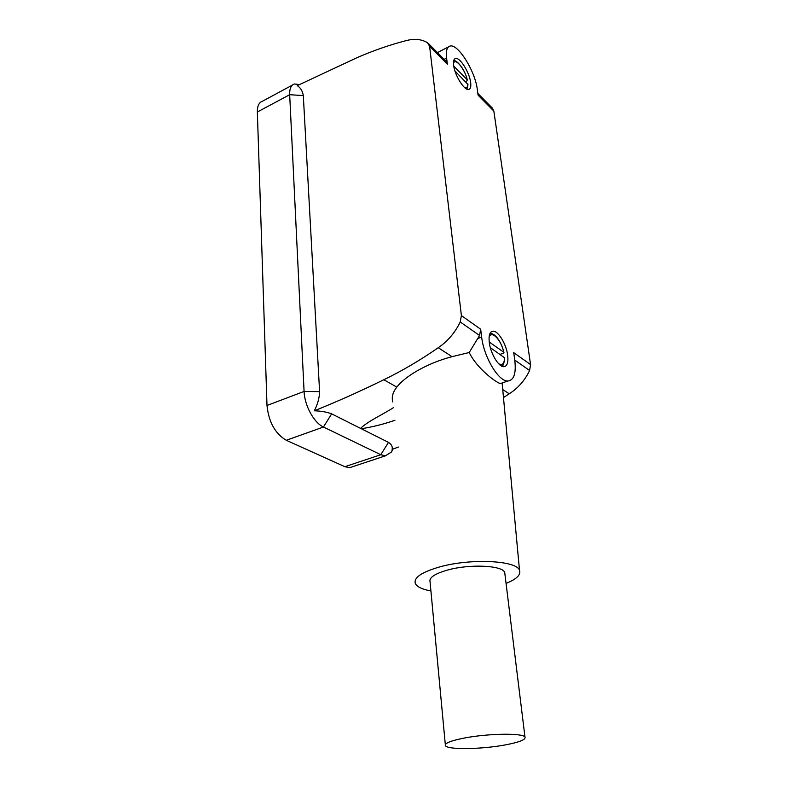 <?xml version="1.0" encoding="UTF-8"?>
<svg xmlns="http://www.w3.org/2000/svg" width="788" height="788" viewBox="0 0 788 788"><rect width="100%" height="100%" fill="white"/><g stroke="black" fill="none" stroke-linecap="round" stroke-linejoin="round"><path stroke-width="1.18" d="M453.484 63.385C455.09 57.179 465.038 69.216 467.245 79.815L453.77 66.162M465.56 81.676L466.801 81.066L467.245 79.815M470.663 82.523C471.175 86.71 470.505 89.024 468.663 89.477C464.378 90.787 454.666 75.244 453.632 65.237C453.169 61.159 453.829 58.893 455.612 58.46C459.995 57.169 469.559 72.585 470.663 82.523M507.669 355.25C508.467 362.48 507.196 366.302 503.827 366.706C498.725 367.129 490.5 353.487 489.269 342.396C488.55 335.314 489.811 331.571 493.061 331.177C498.233 330.733 506.359 344.218 507.669 355.25M461.394 315.574L429.608 46.305L427.5 42.719C421.403 39.075 414.074 38.435 405.534 40.789C389.173 45.083 373.108 50.668 357.338 57.544L297.273 85.636C300.543 87.724 302.553 91.044 303.311 95.584L319.593 391.616C319.386 398.058 317.623 404.461 314.304 410.804C336.85 401.762 360.037 391.4 383.845 379.727C402.057 370.912 420.181 360.244 438.246 347.715C447.692 341.303 455.021 332.723 460.231 321.977L461.394 315.574L480.67 329.226L481.655 337.067C483.802 357.072 498.696 381.756 507.836 381.018C513.973 380.259 516.288 373.335 514.781 360.224L513.727 352.65L530.56 364.578L493.849 111.098L492.372 108.104M493.849 111.098L478.099 95.2L477.272 89.231C475.243 71.403 458.114 43.714 450.165 46.029C446.993 46.817 445.811 50.846 446.609 58.115L447.377 64.232L445.909 61.159M292.446 85.065L262.443 101.248C258.966 102.42 257.262 106.006 257.351 112.004L266.994 405.475C268.708 422.043 275.14 433.646 286.28 440.285L344.858 466.693L349.665 467.678L353.388 466.447M299.479 84.523L294.436 83.991C291.077 85.094 289.491 88.66 289.679 94.708L304.079 391.429C304.542 405.564 313.979 422.792 323.444 427.017L380.781 454.725L385.46 455.809L391.577 451.918L392.907 449.091M393.527 407.613C382.042 414.931 367.671 421.344 360.589 428.386L331.63 413.858C326.951 412.035 321.179 411.021 314.304 410.804M438.246 347.715L452.046 356.668C439.34 360.027 427.579 364.824 416.754 371.079C407.79 376.3 401.131 381.638 396.768 387.105C392.729 392.424 391.409 397.379 392.828 401.969M480.67 329.226L479.567 335.491L469.205 352.512L452.046 356.668M502.035 383.037L500.37 383.608C496.105 382.505 477.085 368.695 469.205 352.512M503.473 397.556L509.265 393.793C518.12 388.08 524.897 380.318 529.605 370.488L530.56 364.578M394.936 420.27L394.936 420.27C384.13 424.052 372.931 426.879 361.337 428.761L388.484 442.383C391.518 444.412 392.729 446.747 392.119 449.377L398.413 447.042M361.337 428.761L360.589 428.386M506.073 583.435C516.632 579.111 521.104 574.728 519.499 570.285C516.672 560.396 470.347 558.17 439.517 566.966C421.57 572.187 413.513 577.702 415.335 583.534C417.01 586.873 422.21 589.355 430.918 590.97M502.734 389.548L509.265 393.793M504.96 574.422L504.714 572.443C502.527 565.36 469.618 563.824 447.614 570.039C434.68 573.753 428.83 577.712 430.071 581.928L445.319 744.611M504.734 745.015C519.262 742.296 526.01 739.636 524.975 737.036C523.094 732.958 488.245 733.411 464.575 737.992C450.677 740.72 444.294 743.301 445.417 745.724C447.643 749.861 481.32 749.358 504.734 745.015M500.016 354.373L503.246 353.201L503.798 352.226L489.22 342.022M490.333 347.656L504.694 357.86M504.507 357.476C504.438 363.672 502.458 365.731 498.587 363.672M489.062 337.589C491.121 329.483 501.276 339.766 503.798 352.226M454.962 70.979L467.974 84.464M467.796 83.932C467.757 87.054 466.723 88.305 464.693 87.655M429.608 46.305L447.377 64.232M446.609 58.115L444.146 59.376M388.484 442.383L380.781 454.725L344.858 466.693M331.63 413.858L323.444 427.017L286.28 440.285M319.593 391.616L304.079 391.429L266.994 405.475M303.311 95.584L289.679 94.708L257.351 112.004M383.845 379.727L396.768 387.105M460.231 321.977L479.567 335.491M481.655 337.067L478.109 338.387M514.761 360.106L529.605 370.488M489.821 333.836L490.284 333.797C491.899 332.654 499.464 335.974 503.975 352.423M502.123 365.671L501.592 366.065M455.612 58.46L454.617 58.962M448.382 46.945L437.448 52.609M385.46 455.809L349.665 467.678M507.836 381.018L500.37 383.608M519.499 570.285L502.123 382.998M504.714 572.443L524.975 737.036M392.424 449.268L391.577 451.918M477.853 93.437L492.599 108.34M428.386 43.448L446.146 61.395M493.061 331.177L491.141 331.896M501.523 366.036C503.03 366.578 504.093 363.8 504.684 357.703M466.506 88.965C467.195 88.886 467.688 87.31 467.974 84.247M467.402 80.061C463.797 65.867 454.331 58.637 453.632 61.05"/></g></svg>
